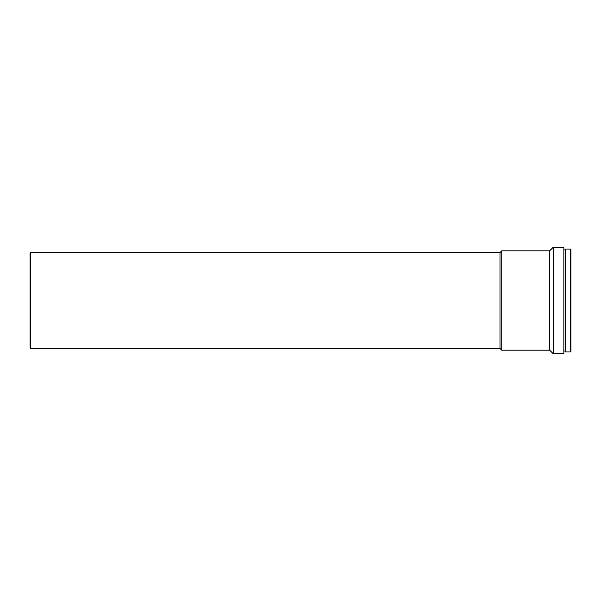 <?xml version="1.0" encoding="UTF-8"?>
<svg xmlns="http://www.w3.org/2000/svg" width="601" height="601" viewBox="0 0 601 601"><rect width="100%" height="100%" fill="white"/><g stroke="black" fill="none" stroke-linecap="round" stroke-linejoin="round"><path stroke-width="0.9" d="M570.417 351.946L570.95 351.412L570.95 249.588L570.417 249.054L565.631 249.054L565.631 351.946L570.417 351.946L570.417 249.054M553.213 353.719L563.851 353.719L563.851 247.281L553.213 247.281L553.213 353.719L549.66 350.173L549.66 250.827L553.213 247.281M501.76 250.827L499.987 252.6L499.987 348.4L501.76 350.173L501.76 250.827L549.66 250.827M30.583 252.6L30.05 253.134L30.05 347.866L30.583 348.4L30.583 252.6L499.987 252.6M565.631 249.941L563.851 249.941M499.987 348.4L30.583 348.4M549.66 350.173L501.76 350.173M565.631 351.059L563.851 351.059"/></g></svg>
